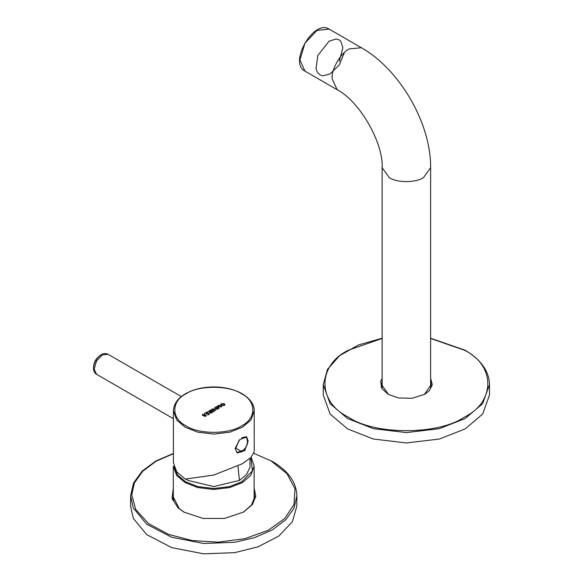 <?xml version="1.0" encoding="UTF-8"?>
<svg xmlns="http://www.w3.org/2000/svg" width="583" height="583" viewBox="0 0 583 583"><rect width="100%" height="100%" fill="white"/><g stroke="black" fill="none" stroke-linecap="round" stroke-linejoin="round"><path stroke-width="0.87" d="M210.244 411.941L210.244 412.618L210.798 411.605L212.001 412.298L210.244 412.618L210.798 411.605M210.798 411.62L212.001 412.312M209.946 411.838L207.417 411.758L209.946 411.824L209.734 412.91L211.403 412.91L212.744 412.137L209.756 410.41L209.246 410.702L210.565 411.467L207.417 411.758M210.565 411.481L209.246 410.702M212.744 412.152L211.403 412.932L209.734 412.924L209.734 411.962M221.445 403.902L221.088 404.413L221.445 403.902L223.777 404.063L224.047 405.404L221.722 405.229L221.445 403.881L223.777 404.041L224.047 405.389L224.404 404.857M224.921 404.653L224.287 405.542L221.212 405.542L220.571 404.646L221.212 405.52L224.287 405.52L224.921 404.631L224.287 403.749L221.212 403.749L220.571 404.631M210.776 409.82L213.772 411.562L214.282 411.248L211.286 409.521L210.776 409.82L213.772 411.547L214.282 411.248M209.545 413.981L206.557 412.254L204.618 413.369L206.28 412.684L207.366 413.311L206.411 414.134L207.599 413.449L208.801 414.141L207.614 415.103L209.545 413.981L207.614 415.103M208.801 414.156L207.599 413.449L206.178 413.996M207.366 413.332L206.28 412.684L204.852 413.507M217.437 405.921L218.698 407.932L216.373 406.584L215.856 406.883L218.851 408.632L219.084 407.969L218.159 406.489L221.81 406.905L218.814 405.178L220.804 406.591L217.437 405.899L218.698 407.947M215.856 406.883L218.851 408.61L219.084 407.969M218.581 405.309L220.804 406.613M218.159 406.489L221.81 406.905M218.851 408.632L219.084 407.983L218.851 408.632M215.302 410.68L213.116 409.128L217.838 409.2L214.843 407.466L217.029 409.018L212.307 408.931L215.535 410.527M212.307 408.953L215.302 410.658M214.61 407.604L217.029 409.004M213.116 409.149L217.838 409.2M202.33 414.856L202.993 415.584L205.755 415.533L205.631 416.029L204.181 416.247L205.85 416.189L206.054 415.213L202.913 415.052L203.088 414.498L204.677 414.338L202.826 414.36L202.33 414.856L202.585 415.402L205.755 415.533M202.789 414.761L204.444 414.455M204.181 416.269L205.85 416.167L206.054 415.191M254.21 410.76L254.21 451.723L250.887 457.568L242.375 463.718L213.801 475.058L185.234 479.102L176.722 471.873L173.399 462.603L173.399 410.76L176.722 420.022L185.234 427.252L197.754 432.171L213.801 434.087L229.855 432.171L242.375 427.252L250.887 420.022L254.21 410.76C254.443 406.642 252.155 399.792 242.134 393.736C234.432 389.408 225.242 387.141 214.58 386.944C207.286 386.886 200.443 387.884 194.066 389.954C180.912 394.538 174.018 401.468 173.399 410.76M235.087 448.502L239.766 439.582L246.616 436.951L248.154 440.959L244.773 450.623L237.383 452.947L235.087 448.502M246.507 437.308L246.135 436.747M236.946 452.656L244 449.938M246.777 437.614L246.507 437.199M101.631 354.522C96.159 357.641 93.455 362.334 93.506 368.602L93.491 368.121C93.98 362.458 96.552 358.006 101.209 354.748L101.631 354.522C103.789 353.342 105.946 353.269 108.103 354.311L181.291 396.564M254.676 496.782L254.13 493.772M173.311 493.772L172.772 496.782M254.13 491.884L254.64 497.226L251.375 505.191L243.104 512.34M184.337 512.34L179.214 508.609L172.736 495.841L173.311 491.884M254.13 488L255.791 496.322L252.315 504.667L243.512 512.107L224.375 518.44L203.001 518.425L183.929 512.1L178.238 508.019L172.058 498.545L173.311 488M173.034 498.669L173.311 497.539M296.849 495.841L293.949 508.405L285.743 519.81L272.225 529.94L254.56 537.643L234.738 542.277L203.656 543.48L171.708 537.256L146.676 524.212L133.296 507.975L130.599 495.841L130.599 506.212L133.296 518.345L146.676 534.582L171.708 547.626L203.656 553.85L234.738 552.648L258.196 546.759L278.747 536.105L292.345 521.792L296.849 506.212L296.849 495.841C296.448 482.323 288.25 470.838 272.261 461.379L253.889 453.377M185.941 479.124L188.01 480.421L213.721 486.572L239.438 480.421L246.58 474.577L249.998 467.092L250.041 458.362M382.142 383.425L381.617 385.552M431.15 385.552L430.626 383.425M430.626 381.537L431.209 384.612L424.337 394.509M388.431 394.509L381.559 384.612L382.142 381.537M430.626 378.287L432.309 384.642L429.533 390.479L424.745 394.276L412.13 398.291L398.357 397.934L388.016 394.276L381.574 388.11L380.728 381.318L382.142 378.287M489.509 384.612L482.673 403.669L465.161 418.543L439.4 428.651L406.387 432.601L373.368 428.651L347.606 418.543L330.095 403.669L323.259 384.612L323.259 394.983L330.095 414.039L347.606 428.913L373.368 439.021L406.387 442.971L439.4 439.021L465.161 428.913L482.673 414.039L489.509 394.983L489.509 384.612C489.108 371.094 480.909 359.609 464.921 350.15L430.626 338.227M304.953 71.141L299.932 60.042L304.953 43.149L317.072 30.352L329.198 29.15C313.836 18.765 288.272 63.03 304.953 71.141L337.12 89.716C359.332 100.903 383.556 142.864 382.142 167.693L389.24 177.596C396.957 182.931 415.81 182.931 423.528 177.596L430.626 167.693L430.626 387.68M430.626 167.693C431.041 123.443 399.887 69.486 361.358 47.719L349.239 48.921C340.756 52.936 331.326 69.26 332.099 78.618L337.12 89.716M186.05 425.838C198.541 434.488 229.068 434.488 241.559 425.838C256.535 418.63 256.535 401.002 241.559 393.787C229.068 385.144 198.541 385.144 186.05 393.787C171.074 401.002 171.074 418.63 186.05 425.838M93.506 368.602C93.564 371.065 94.577 372.967 96.559 374.308L94.169 369.024L96.559 360.979L102.331 354.887L108.103 354.311M271.685 461.437L286.923 473.6L294.998 488.758L293.949 504.608L284.65 518.63L268.202 530.26L244.911 538.663L218.122 542.154L192.259 540.572L168.56 534.392L148.497 523.563L135.759 509.513L131.751 494.675L134.425 482.906L142.638 471.334L156.098 461.24L173.399 453.698M239.103 440.231L235.845 448.181L241.726 451.577C249.305 447.569 249.305 433.249 241.726 438.001M237.944 466.094L239.438 480.421M430.626 338.461L464.345 350.201C495.616 365.264 495.616 402.073 464.345 417.129C438.263 435.188 374.505 435.188 348.423 417.129C317.152 402.073 317.152 365.264 348.423 350.201L382.142 338.461M174.069 466.837L177.706 475.232L185.642 481.791L197.95 486.616L213.721 488.503L229.498 486.616L241.807 481.791L252.373 470.853L250.916 457.538M173.311 499.799L173.311 466.138L176.642 475.407L185.146 482.637L197.673 487.548L213.721 489.472L229.775 487.548L242.295 482.637L250.807 475.407L254.13 466.138L251.193 457.261M382.142 387.68L382.142 167.693M361.358 47.719L329.198 29.15M344.225 52.995L339.124 65.172L329.971 73.961L322.967 75.768L321.918 75.608L319.95 74.835L317.502 72.481L316.03 68.714L317.779 55.604L329.06 41.204L336.253 38.981L339.08 39.819L340.632 41.087M340.764 41.233L342.906 47.58L339.299 61.244M382.142 387.054L382.047 387.433M430.72 387.433L430.626 387.054M173.399 418.674L96.559 374.308M130.599 495.841L133.558 482.972L142.179 471.108L155.778 461.044L173.399 453.428M245.734 436.703C249.24 441.36 247.848 446.425 241.581 451.891L236.734 452.306M173.719 499.405L173.887 501.402M323.259 384.612L327.5 369.272L339.692 355.615L358.53 344.939L382.142 338.227M254.13 466.138L254.13 499.799"/></g></svg>
